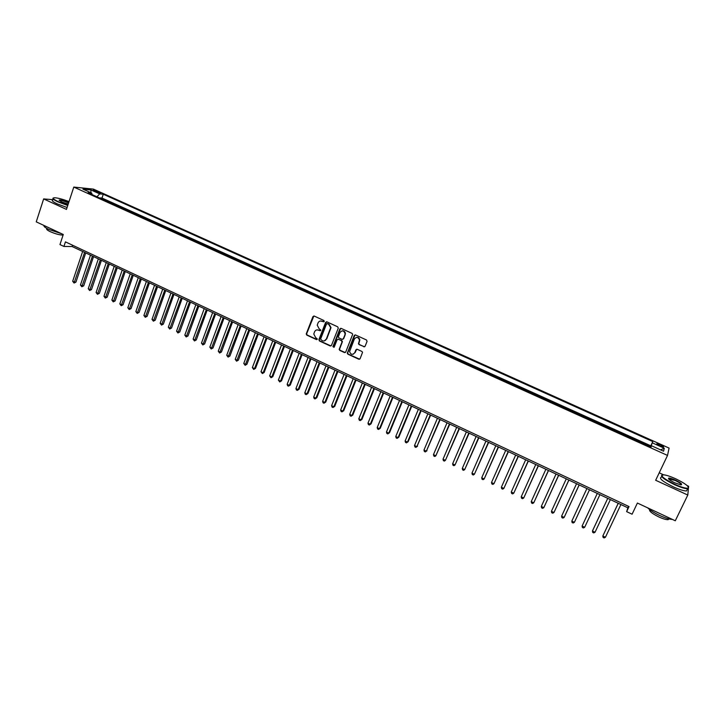 <?xml version="1.0" encoding="UTF-8"?>
<svg xmlns="http://www.w3.org/2000/svg" width="725" height="725" viewBox="0 0 725 725"><rect width="100%" height="100%" fill="white"/><g stroke="black" fill="none" stroke-linecap="round" stroke-linejoin="round"><path stroke-width="1.09" d="M324.247 321.447L323.876 320.486L314.215 316.064L312.937 316.598L306.231 333.935L306.82 335.104L316.417 339.563L317.36 339.01L315.692 337.651L313.789 334.017L314.541 331.842C315.429 330.074 316.798 329.503 318.628 330.129L319.879 330.709L320.822 330.147L319.154 328.797L317.233 325.19L317.994 322.978C318.891 321.202 320.26 320.622 322.099 321.248L324.247 321.447M660.357 444.697L657.013 443.637C656.379 443.863 657.385 444.624 660.04 445.902L663.384 446.972C664.018 446.736 663.003 445.975 660.357 444.697M363.787 346.795L365.101 346.26L367.058 341.393L366.515 339.998L355.531 334.968L354.226 335.512L347.266 353.184L347.882 354.163L358.793 359.219L360.108 358.694L362.536 352.359L361.911 351.453L357.226 349.296L355.912 349.822L354.752 352.722C352.522 355.159 350.809 354.77 349.604 351.562L354.344 339.064C356.492 336.636 358.213 336.971 359.5 340.07L358.467 343.713L359.093 344.629L364.612 346.795M52.988 199.674L43.654 198.922L36.25 221.859L63.274 234.492L59.957 244.579L63.927 246.446L65.44 241.869L629.037 506.576L626.636 511.632L632.091 514.206L637.402 503.041L675.283 520.768L687.798 495.048L688.406 488.541M43.654 198.922L66.464 209.407L73.796 187.077L667.526 455.427L655.663 480.267L687.798 495.048M338.258 328.198L337.714 326.821L326.912 321.873L325.625 322.407L318.9 339.59L319.435 340.958L330.174 345.943L331.461 345.417L338.258 328.198M341.167 328.398L352.06 333.382L352.676 334.325L345.725 352.033L344.429 352.558L339.789 350.402L339.173 349.396L342.01 342.046L341.475 340.668L338.394 339.246L337.098 339.78L334.234 347.039L332.902 346.677L339.862 328.933L341.167 328.398M688.523 487.3L688.614 486.257L687.128 485.578M650.379 446.808L643.981 443.917M639.84 441.579L633.278 439.078M629.001 437.148L622.811 433.885M618.38 432.354L612.063 429.499M607.813 427.578L601.551 424.75M597.309 422.829L591.102 420.029M586.851 418.108L580.707 415.325M576.457 413.413L570.367 410.658M566.116 408.737L560.081 406.009M555.83 404.097L549.849 401.387M545.599 399.475L539.672 396.792M535.431 394.871L529.549 392.225M525.308 390.304L519.49 387.676M515.239 385.754L509.476 383.153M505.234 381.232L499.516 378.649M495.275 376.737L489.611 374.173M485.369 372.26L479.751 369.723M475.509 367.811L469.945 365.291M465.713 363.379L460.194 360.887M455.962 358.975L450.497 356.51M446.256 354.597L440.845 352.151M436.613 350.238L431.248 347.81M427.016 345.897L421.696 343.496M417.464 341.584L412.199 339.209M407.967 337.297L402.747 334.932M398.514 333.029L393.349 330.691M389.117 328.778L383.987 326.458M379.764 324.555L374.68 322.263M370.457 320.35L365.427 318.076M361.204 316.163L356.211 313.916M351.987 312.004L347.048 309.774M342.825 307.871L337.932 305.66M333.708 303.748L328.86 301.555M324.637 299.652L319.834 297.477M315.62 295.573L310.853 293.426M306.639 291.522L301.917 289.384M297.703 287.481L293.027 285.369M288.813 283.466L284.182 281.373M279.968 279.469L275.382 277.394M271.168 275.5L266.619 273.443M262.414 271.54L257.91 269.501M253.705 267.607L249.237 265.586M245.032 263.692L240.609 261.689M236.404 259.795L232.018 257.81M227.822 255.916L223.472 253.949M219.276 252.055L214.972 250.107M210.776 248.213L206.516 246.282M202.32 244.388L198.097 242.485M193.901 240.591L189.714 238.697M185.528 236.803L181.377 234.927M177.19 233.042L173.085 231.184M168.898 229.29L164.82 227.451M160.642 225.566L156.609 223.744M152.422 221.85L148.426 220.047M144.248 218.162L140.288 216.367M136.11 214.482L132.186 212.706M128.017 210.821L124.129 209.072M119.96 207.187L116.109 205.447M111.94 203.562L107.146 201.396M94.35 191.092L100.44 193.149L97.549 191.418L93.199 190.149L94.35 191.092M73.796 187.077L93.462 189.116L669.084 448.095L667.526 455.427M650.561 446.428L652.754 441.57L103.285 194.237L99.697 193.883L96.942 196.783M652.754 441.57L652.364 442.866L664.281 448.24L663.574 451.213L651.476 445.757L651.059 447.117L88.006 192.75L91.74 193.113L82.922 189.134L90.96 189.95L99.697 193.883M115.139 205.012L116.227 205.093M123.177 208.637L124.247 208.718M131.252 212.289L132.312 212.362M139.363 215.95L140.405 216.023M147.519 219.63L148.552 219.693M155.703 223.336L156.727 223.391M163.941 227.052L164.947 227.097M172.206 230.786L173.203 230.831M180.525 234.547L181.504 234.574M188.872 238.317L189.841 238.344M197.263 242.105L198.224 242.132M205.701 245.92L206.643 245.929M214.174 249.744L215.098 249.753M222.693 253.596L223.608 253.596M231.248 257.466L232.154 257.457M239.848 261.344L240.736 261.335M248.494 265.25L249.364 265.232M257.185 269.174L258.037 269.147M265.912 273.117L266.755 273.08M274.684 277.086L275.518 277.041M283.502 281.064L284.318 281.01M292.365 285.07L293.163 285.007M301.274 289.094L302.053 289.021M310.228 293.136L310.998 293.063M319.218 297.205L319.979 297.114M328.262 301.292L329.005 301.192M337.352 305.397L338.077 305.288M346.487 309.521L347.193 309.412M355.667 313.671L356.356 313.553M364.902 317.84L365.572 317.713M374.173 322.027L374.834 321.891M383.498 326.241L384.141 326.096M392.868 330.473L393.494 330.319M402.293 334.733L402.901 334.569M411.755 339.01L412.353 338.838M421.279 343.306L421.85 343.124M430.849 347.628L431.402 347.438M440.465 351.978L440.999 351.779M450.134 356.347L450.651 356.138M459.849 360.733L460.357 360.515M469.628 365.146L470.108 364.92M479.442 369.587L479.914 369.351M650.76 445.793L102.008 198.052L100.286 197.898L103.956 199.955M663.556 474.793L659.224 472.818M63.927 246.446L72.101 246.527L627.877 507.817L626.636 511.632M72.536 245.204L72.101 246.527M628.575 506.349L627.877 507.817M102.008 198.052L103.285 194.237M92.075 194.59L91.74 193.113M651.476 445.757L650.832 447.008M650.561 446.89L652.364 442.866M90.879 192.723L90.96 189.95M664.281 448.24L660.602 449.872M323.912 321.818L320.513 320.985M316.979 329.875L320.459 330.7M313.871 315.973L306.603 333.862L307.192 335.032L317.015 339.545M326.531 321.782L319.19 339.771L319.798 340.877L330.972 345.943M327.392 323.676L326.486 324.048L320.577 339.128L322.272 340.705C324.111 341.339 325.48 340.768 326.377 339.001L330.663 327.664L328.715 324.274L327.174 323.613M324.383 340.868L326.377 339.001M327.745 323.604L329.068 324.211L331.017 327.591L326.739 338.928M337.959 339.155L341.819 340.587L342.427 341.584L339.517 349.305L340.134 350.311L345.245 352.549M340.75 328.307L333.301 346.36L333.935 347.384M344.892 334.787L345.091 333.718C343.922 330.464 342.209 330.065 339.971 332.521L338.312 336.889L338.928 337.904L342.001 339.327L343.306 338.792L345.435 333.645C345.136 331.561 343.994 330.636 342.019 330.872M342.789 339.336L343.306 338.792M345.236 334.705L343.641 338.711M356.337 337.424C358.259 337.125 359.419 337.986 359.836 339.989L358.803 343.623L359.419 344.547L364.113 346.704M353.211 354.235L354.752 352.722M356.736 349.205L355.087 352.631M355.078 334.887L347.601 353.093L348.218 354.063L359.645 359.21M82.641 251.484L72.681 281.255L74.621 282.179L75.935 282.125L85.722 252.934M75.935 282.125L74.05 283.031L84.598 252.409M74.05 283.031L72.681 281.255M69.029 201.623C63.075 199.302 58.317 198.016 54.774 197.744C51.964 197.852 53.106 199.148 58.19 201.613L67.869 205.148M67.76 205.474L57.937 201.876C53.568 199.801 52.037 198.505 53.342 197.988M68.213 204.097L61.562 201.876L59.151 200.046C60.809 199.801 63.818 200.589 68.186 202.402L68.694 202.637M68.585 202.964L67.932 202.656C64.298 201.124 61.525 200.345 59.595 200.336L59.26 200.526M61.688 233.758L48.938 229.49C45.059 227.623 43.446 226.3 44.116 225.529M63.093 235.036C60.03 235.145 55.734 234.021 50.206 231.647C46.944 230.052 45.92 229.037 47.134 228.611L47.134 228.611M67.099 207.495L57.275 203.897C52.707 201.713 51.248 200.399 52.898 199.946M675.537 478.718C670.616 476.506 666.737 475.21 663.91 474.83C659.533 475.283 663.121 478.427 674.676 484.273C681.582 487.327 686.077 488.605 688.179 488.097C689.14 486.412 684.926 483.285 675.537 478.718M688.551 487.418L688.351 488.568L687.599 488.722C684.917 488.713 680.558 487.354 674.513 484.653C664.191 479.551 660.04 476.316 662.061 474.966M675.319 480.086C681.101 482.995 682.905 484.572 680.721 484.817L674.893 482.859C670.181 480.557 668.088 478.998 668.604 478.183C669.655 477.938 671.894 478.573 675.319 480.086M681.264 484.844C681.418 483.956 679.388 482.497 675.165 480.457L668.595 478.881M672.374 519.399C669.547 519.363 665.305 518.049 659.65 515.466C654.032 512.774 650.053 510.237 647.724 507.872M668.976 518.928L668.106 519.671C666.139 519.771 663.013 518.837 658.708 516.88C651.92 513.454 648.911 511.034 649.682 509.621M687.282 489.366L686.502 490.97C683.82 490.97 679.461 489.62 673.425 486.91C662.686 481.554 658.653 478.301 661.336 477.15M90.48 255.173L80.448 284.979L82.396 285.922L83.701 285.849L93.552 256.614M83.701 285.849L81.816 286.765L92.438 256.097M81.816 286.765L80.448 284.979M98.355 258.87L88.251 288.731L90.208 289.674L91.495 289.592L101.427 260.32M91.495 289.592L89.619 290.517L100.322 259.804M89.619 290.517L88.251 288.731M106.267 262.595L96.09 292.501L98.056 293.444L99.334 293.362L109.33 264.036M99.334 293.362L97.458 294.287L108.252 263.528M97.458 294.287L96.09 292.501M114.215 266.329L103.965 296.28L105.941 297.232L107.2 297.141L117.278 267.77M107.2 297.141L105.333 298.075L116.208 267.271M105.333 298.075L103.965 296.28M122.199 270.09L111.877 300.087L113.861 301.038L115.112 300.938L125.262 271.522M115.112 300.938L113.245 301.881L124.202 271.023M113.245 301.881L111.877 300.087M130.228 273.86L119.824 303.902L121.818 304.862L123.06 304.754L133.282 275.292M123.06 304.754L121.193 305.705L132.24 274.802M121.193 305.705L119.824 303.902M138.294 277.648L127.817 307.744L129.82 308.705L131.044 308.587L141.339 279.08M131.044 308.587L129.186 309.539L140.315 278.599M129.186 309.539L127.817 307.744M146.396 281.463L135.847 311.605L137.859 312.566L139.064 312.439L149.432 282.886M139.064 312.439L137.206 313.399L148.426 282.415M137.206 313.399L135.847 311.605M154.534 285.288L143.903 315.475L145.933 316.444L147.121 316.317L157.57 286.71M147.121 316.317L145.272 317.278L156.582 286.248M145.272 317.278L143.903 315.475M162.717 289.13L152.014 319.372L154.044 320.35L155.222 320.205L165.744 290.553M155.222 320.205L153.374 321.175L164.774 290.1M153.374 321.175L152.014 319.372M170.937 293L160.153 323.287L162.192 324.265L163.361 324.111L173.955 294.413M163.361 324.111L161.512 325.09L173.003 293.969M161.512 325.09L160.153 323.287M179.202 296.878L168.336 327.211L170.384 328.198L171.535 328.035L182.211 298.301M171.535 328.035L169.695 329.023L181.268 297.857M169.695 329.023L168.336 327.211M187.503 300.784L176.556 331.162L178.613 332.159L179.755 331.987L190.503 302.198M179.755 331.987L177.915 332.974L189.578 301.763M177.915 332.974L176.556 331.162M195.841 304.708L184.812 335.131L186.887 336.128L188.011 335.947L198.84 306.113M188.011 335.947L186.18 336.953L197.934 305.687M186.18 336.953L184.812 335.131M204.223 308.642L193.113 339.119L195.197 340.125L196.303 339.934L207.214 310.055M196.303 339.934L194.472 340.94L206.326 309.629M194.472 340.94L193.113 339.119M212.642 312.602L201.459 343.133L203.544 344.13L204.64 343.94L215.633 314.007M204.64 343.94L202.819 344.946L214.754 313.599M202.819 344.946L201.459 343.133M221.107 316.58L209.833 347.157L211.936 348.163L213.014 347.964L224.088 317.985M213.014 347.964L211.202 348.979L223.227 317.577M211.202 348.979L209.833 347.157M229.608 320.586L218.261 351.199L220.373 352.214L221.433 352.006L232.58 321.982M221.433 352.006L219.621 353.03L231.746 321.583M219.621 353.03L218.261 351.199M238.163 324.601L226.726 355.268L228.846 356.292L229.888 356.066L241.126 325.996M229.888 356.066L228.085 357.099L240.301 325.607M228.085 357.099L226.726 355.268M246.745 328.642L235.226 359.355L237.356 360.379L238.389 360.153L249.708 330.029M238.389 360.153L236.586 361.186L248.902 329.648M236.586 361.186L235.226 359.355M255.381 332.693L243.772 363.461L245.92 364.494L246.926 364.249L258.327 334.08M246.926 364.249L245.132 365.3L257.547 333.718M245.132 365.3L243.772 363.461M264.054 336.772L252.363 367.593L254.52 368.626L255.508 368.373L266.999 338.158M255.508 368.373L253.714 369.424L254.52 368.626L266.229 337.796M253.714 369.424L252.363 367.593M272.772 340.868L260.991 371.735L263.157 372.777L264.136 372.514L275.708 342.254M264.136 372.514L262.35 373.574L263.157 372.777L274.956 341.901M262.35 373.574L260.991 371.735M281.527 344.991L269.664 375.903L271.839 376.955L272.808 376.683L284.463 346.369M272.808 376.683L271.023 377.743L271.839 376.955L283.729 346.024M271.023 377.743L269.664 375.903M290.335 349.133L278.382 380.09L280.566 381.142L281.517 380.861L293.253 350.501M281.517 380.861L279.732 381.939L280.566 381.142L292.547 350.166M279.732 381.939L278.382 380.09M299.18 353.292L287.145 384.304L289.338 385.356L290.272 385.066L302.098 354.661M290.272 385.066L288.496 386.153L289.338 385.356L301.401 354.335M288.496 386.153L287.617 385.727L287.145 384.304M308.08 357.47L295.945 388.537L298.156 389.597L299.062 389.289L310.98 358.839M299.062 389.289L297.295 390.385L298.156 389.597L310.309 358.522M297.295 390.385L296.416 389.959L295.945 388.537M317.015 361.675L304.79 392.787L307.01 393.847L307.907 393.539L319.906 363.035M307.907 393.539L306.14 394.636L307.01 393.847L319.254 362.727M306.14 394.636L305.261 394.21L304.79 392.787M325.996 365.898L313.689 397.055L315.919 398.125L316.789 397.808L328.887 367.258M316.789 397.808L315.04 398.913L315.919 398.125L328.253 366.959M315.04 398.913L314.142 398.478L313.689 397.055M335.022 370.14L322.625 401.351L324.863 402.429L325.724 402.094L337.904 371.49M325.724 402.094L323.975 403.209L324.863 402.429L337.288 371.2M323.975 403.209L323.078 402.774L322.625 401.351M344.094 374.408L331.606 405.665L333.853 406.752L334.696 406.408L346.967 375.758M334.696 406.408L332.947 407.522L333.853 406.752L346.378 375.478M332.947 407.522L332.05 407.097L331.606 405.665M353.22 378.695L340.632 410.006L342.898 411.093L343.713 410.74L356.084 380.036M343.713 410.74L341.973 411.863L342.898 411.093L355.504 379.764M341.973 411.863L341.076 411.428L340.632 410.006M362.382 382.999L349.704 414.365L351.978 415.461L352.785 415.09L365.237 384.341M352.785 415.09L351.045 416.232L351.978 415.461L364.684 384.087M351.045 416.232L350.139 415.788L349.704 414.365M371.599 387.331L358.821 418.742L361.104 419.847L361.893 419.467L374.444 388.673M361.893 419.467L360.162 420.609L361.104 419.847L373.91 388.419M360.162 420.609L359.256 420.174L358.821 418.742M380.861 391.69L367.983 423.146L370.285 424.252L371.055 423.871L383.697 393.022M371.055 423.871L369.333 425.022L370.285 424.252L383.181 392.778M369.333 425.022L368.409 424.578L367.983 423.146M390.168 396.067L377.199 427.578L379.51 428.683L380.253 428.285L392.995 397.391M380.253 428.285L378.541 429.445L379.51 428.683L392.497 397.164M378.541 429.445L377.616 429.001L377.199 427.578M399.52 400.463L386.452 432.028L388.781 433.142L389.506 432.734L402.339 401.786M389.506 432.734L387.793 433.894L388.781 433.142L401.868 401.568M387.793 433.894L386.869 433.45L386.452 432.028M408.927 404.885L395.759 436.495L398.097 437.619L398.804 437.202L411.737 406.199M398.804 437.202L397.101 438.371L398.097 437.619L411.283 405.991M397.101 438.371L396.167 437.927L395.759 436.495M418.379 409.326L405.121 440.99L407.459 442.114L408.157 441.688L421.18 410.64M408.157 441.688L406.453 442.866L407.459 442.114L420.745 410.441M406.453 442.866L405.52 442.422L405.121 440.99M427.877 413.794L414.519 445.513L416.875 446.645L430.668 415.108M417.546 446.201L415.86 447.388L416.875 446.645L430.26 414.917M415.86 447.388L414.917 446.935L414.519 445.513M437.429 418.28L423.971 450.053L426.336 451.186L440.211 419.594M426.989 450.733L425.303 451.938L426.336 451.186L439.83 419.413M425.303 451.938L424.361 451.476L423.971 450.053M447.035 422.802L433.468 454.611L435.852 455.762L449.799 424.098M433.468 454.611L433.849 456.043L434.801 456.505L435.852 455.762L449.437 423.926M456.687 427.333L443.02 459.206L445.413 460.357L459.442 428.629M443.02 459.206L443.392 460.629L444.353 461.091L445.413 460.357L459.106 428.475M466.383 431.892L452.618 463.819L455.028 464.97L469.138 433.188M452.618 463.819L452.989 465.242L453.95 465.704L455.028 464.97L468.821 433.042M476.135 436.477L462.269 468.45L464.689 469.61L478.881 437.773M462.269 468.45L462.632 469.882L463.592 470.344L464.689 469.61L478.582 437.628M485.94 441.09L471.966 473.108L474.395 474.277L488.668 442.377M471.966 473.108L472.319 474.54L473.289 475.011L474.395 474.277L488.396 442.25M495.8 445.721L481.717 477.793L484.164 478.971L498.519 446.999M481.717 477.793L482.062 479.225L483.04 479.696L484.164 478.971L498.265 446.89M505.706 450.379L491.514 482.506L493.97 483.684L508.415 451.657M491.514 482.506L491.858 483.938L492.837 484.409L493.97 483.684L508.189 451.548M515.665 455.064L501.365 487.236L503.839 488.423L518.366 456.333M501.365 487.236L501.709 488.668L502.697 489.148L503.839 488.423L518.167 456.243M525.679 459.768L511.27 492.003L513.762 493.19L528.362 461.037M511.27 492.003L511.605 493.426L512.593 493.906L513.762 493.19L528.19 460.955M535.748 464.507L521.23 496.788L523.731 497.984L538.421 465.758M521.23 496.788L521.556 498.211L522.553 498.691L523.731 497.984L538.267 465.695M545.871 469.265L531.244 501.591L533.754 502.806L548.526 470.516M531.244 501.591L531.561 503.023L532.558 503.503L533.754 502.806L548.408 470.452M556.039 474.05L541.303 506.431L543.832 507.645L558.694 475.292M541.303 506.431L541.611 507.862L542.626 508.343L543.832 507.645L558.594 475.247M566.27 478.853L551.426 511.288L553.963 512.512L568.908 480.095M551.426 511.288L551.725 512.72L552.74 513.209L553.963 512.512L568.835 480.059M576.556 483.693L561.594 516.182L564.15 517.405L579.184 484.925M561.594 516.182L561.893 517.614L562.908 518.103L564.15 517.405L579.139 484.907M586.897 488.55L571.817 521.094L574.39 522.326L589.516 489.783M571.817 521.094L572.107 522.526L573.131 523.015L574.39 522.326L589.488 489.774M597.291 493.444L582.103 526.033L584.685 527.274L599.901 494.668M584.685 527.274L583.417 527.963L582.383 527.465L582.103 526.033M595.035 532.25L593.748 532.929L592.715 532.431L592.443 530.999L607.749 498.356L592.724 530.338L592.443 530.999L595.035 532.25L610.368 499.588M618.207 503.277L602.828 535.993L605.438 537.252L620.899 504.537M618.262 503.295L602.828 535.993L603.1 537.424L604.143 537.923L605.438 537.252M97.241 192.352L97.549 191.418M99.044 192.922L99.289 192.198M686.502 490.97L687.599 488.722M669.121 478.582L668.84 479.171M668.522 518.81L668.106 519.671M668.776 478.654L668.604 478.183M688.179 488.097L688.351 488.568"/></g></svg>

